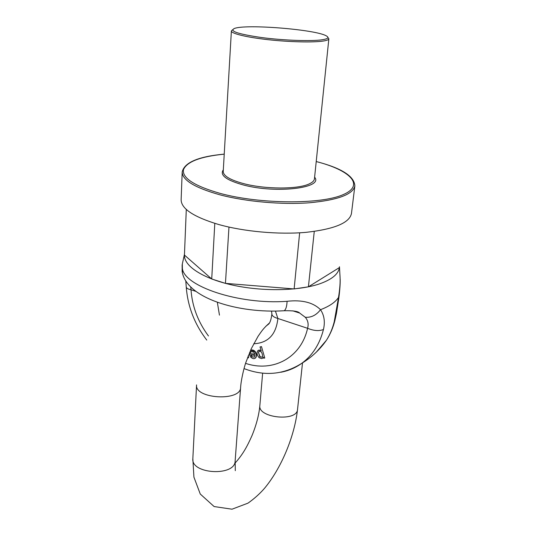 <?xml version="1.0" encoding="UTF-8"?>
<svg xmlns="http://www.w3.org/2000/svg" width="536" height="536" viewBox="0 0 536 536"><rect width="100%" height="100%" fill="white"/><g stroke="black" fill="none" stroke-linecap="round" stroke-linejoin="round"><path stroke-width="0.8" d="M182.193 171.969L181.135 199.767C181.215 208.718 193.637 216.939 218.407 224.43C243.847 231.632 279.129 234.802 306.378 232.309C334.544 229.113 349.573 222.842 351.462 213.475L354.865 185.865C353.063 194.427 337.908 200.069 309.379 202.782C281.775 204.859 245.944 201.67 220.095 194.87C194.936 187.794 182.3 180.163 182.193 171.969C184.384 162.455 198.394 156.505 224.229 154.12M214.795 223.371L211.72 278.988L225.448 283.37L228.973 227.09M184.438 255.062L186.294 209.429L184.438 255.062L211.72 278.988M299.651 232.805L294.13 288.938L308.414 286.827L314.264 231.418M225.448 283.37L294.13 288.938M339.368 267.504L339.382 267.397C338.611 273.903 332.126 279.356 319.938 283.738C299.162 290.988 262.519 291.718 232.597 285.098C202.615 278.499 183.788 265.89 184.438 255.009L184.438 255.036M308.414 286.827L339.355 267.611M327.891 37.446L328.856 38.78C328.749 39.724 326.846 40.488 323.154 41.058C313.151 42.612 289.219 42.043 267.719 39.637C246.185 37.239 231.076 33.493 231.385 30.941L232.55 29.775M322.29 39.758C328.032 38.84 329.352 37.533 326.25 35.845C315.563 29.48 245.99 23.879 234.426 28.462C229.046 31.081 238.071 34.11 261.508 37.54C283.698 40.468 311.443 41.44 322.29 39.758M249.582 352.527L250.52 352.748L251.089 351.576L253.883 352.159L254.861 354.276L249.347 353.693L254.814 354.068M251.089 351.576L250.52 352.748M250.553 350.31C252.128 349.646 253.635 350.008 255.082 351.375C256.717 353.76 256.918 355.917 255.679 357.834L255.277 358.135M248.248 355.79L248.63 357.713L248.061 356.286M263.424 357.378L262.72 358.169M258.238 350.397L261.126 350.437M261.233 346.779L260.027 346.946L261.488 346.611L264.764 358.021L261.488 346.611M245.555 363.348C272.543 372.56 300.991 358.189 307.584 328.3C308.756 324.079 307.986 320.401 305.279 317.279L299.651 313.051L292.857 310.846M275.43 311.115L277.876 318.478C276.134 334.625 268.087 343.047 253.736 343.764M190.722 286.968L191.01 289.768C188.049 289.152 186.461 288.234 186.253 287.008L186.253 287.008C187.721 306.465 194.555 324.153 206.755 340.079M316.401 352.058L326.471 340.206C329.942 334.692 332.534 328.528 334.243 321.707L338.511 297.44C339.864 288.85 340.373 281.983 340.038 276.851L339.462 266.74M182.32 263.96L182.428 272.931M182.334 267.987C183.238 285.976 238.755 304.964 287.088 301.292C302.029 299.637 313.171 302.445 320.515 309.701C324.247 315.255 325.225 321.861 323.449 329.526C319.664 344.306 312.367 355.616 301.574 363.455C295.289 367.924 288.355 370.858 280.777 372.259M305.279 317.279C311.235 317.707 316.314 315.181 320.515 309.701C329.406 306.297 335.409 302.21 338.511 297.44L338.799 298.264L336.454 313.46L334.859 320.615C333.057 327.764 330.263 334.29 326.471 340.206L326.471 340.206C319.831 349.68 311.537 357.432 301.567 363.455C283.584 374.738 264.395 376.446 244.007 368.574M247.558 357.592L248.376 357.887M251.719 356.788L250.781 354.953L254.942 355.395L254.399 357.11L251.719 356.788L254.345 357.157M251.083 354.979L251.974 356.614M249.347 353.693L250.258 356.587C252.282 358.745 253.997 359.214 255.424 358.008C256.664 356.092 256.463 353.934 254.828 351.549L250.533 350.356M258.385 352.219L258.767 351.589C261.059 350.859 262.325 352.474 262.566 356.44L262.171 357.17L259.833 356.875L258.385 352.219L260.087 356.701L262.137 357.197M259.062 351.375L258.64 352.045M260.027 346.946L261.246 350.919C259.994 349.908 258.855 349.834 257.836 350.698C256.516 352.722 256.945 355.06 259.116 357.713L261.675 358.591L262.808 358.088L263.337 357.11L263.665 358.155L264.764 358.021M287.088 301.292C286.827 306.498 285.856 309.647 284.167 310.739L282.981 310.82M265.91 326.203L268.302 324.367C269.963 323.148 271.156 319.704 271.879 314.042L271.879 314.042C271.993 315.865 273.997 317.346 277.876 318.478L307.584 328.3C313.734 330.812 319.021 331.221 323.449 329.526M334.859 320.615L334.243 321.707M314.612 177.188C323.905 187.928 276.435 193.865 243.491 185C226.246 180.197 219.519 175.145 223.318 169.845M224.229 154.154C200.424 156.539 186.83 161.718 183.446 169.704C182.099 178.146 194.548 186.106 220.778 193.57C260.57 204.216 320.763 204.477 342.906 194.756C365.626 185.195 350.042 170.167 316.22 161.55C341.345 168.009 354.222 176.123 354.865 185.865M231.385 30.941L223.224 171.48C223.345 175.975 230.319 180.069 244.135 183.761C265.34 189.309 297.353 189.369 308.79 184.096C312.341 182.562 314.223 180.806 314.444 178.823L328.856 38.78M219.459 315.135L217.328 302.257M195.928 291.396L191.01 289.768C192.196 306.478 198.012 321.875 208.45 335.971M298.237 312.589L298.344 312.254M302.505 362.885L297.54 409.397C297.279 422.013 257.675 417.993 259.853 405.598L262.64 373.116M240.61 387.461L235.143 460.953C235.25 476.638 190.836 474.266 192.846 458.655L196.558 384.908C194.568 398.958 240.899 401.605 240.61 387.461C241.046 380.111 243.9 368.071 245.836 362.497L251.337 348.608L258.05 336.333C261.682 331.074 263.169 328.595 269.173 323.228M182.14 264.724L182.153 271.497C186.186 298.244 238.493 313.687 284.167 310.739C293.091 310.545 298.257 311.315 299.651 313.051L292.817 310.84M184.464 254.272L182.327 263.953M185.804 280.918L186.253 287.008M271.879 314.042L271.564 311.141M338.799 298.264C339.817 290.385 340.28 284.04 340.186 279.236M192.846 458.655L193.925 477.161L200.27 494.038L214.119 506.553L232.014 509.2L247.98 503.15C254.118 498.835 259.565 493.964 264.308 488.557C281.246 468.377 294.512 436.538 297.54 409.397M235.143 460.953L235.304 470.668M235.023 463.151C242.915 454.387 247.163 446.488 251.987 435.641C256.396 424.847 259.015 414.831 259.853 405.598"/></g></svg>
